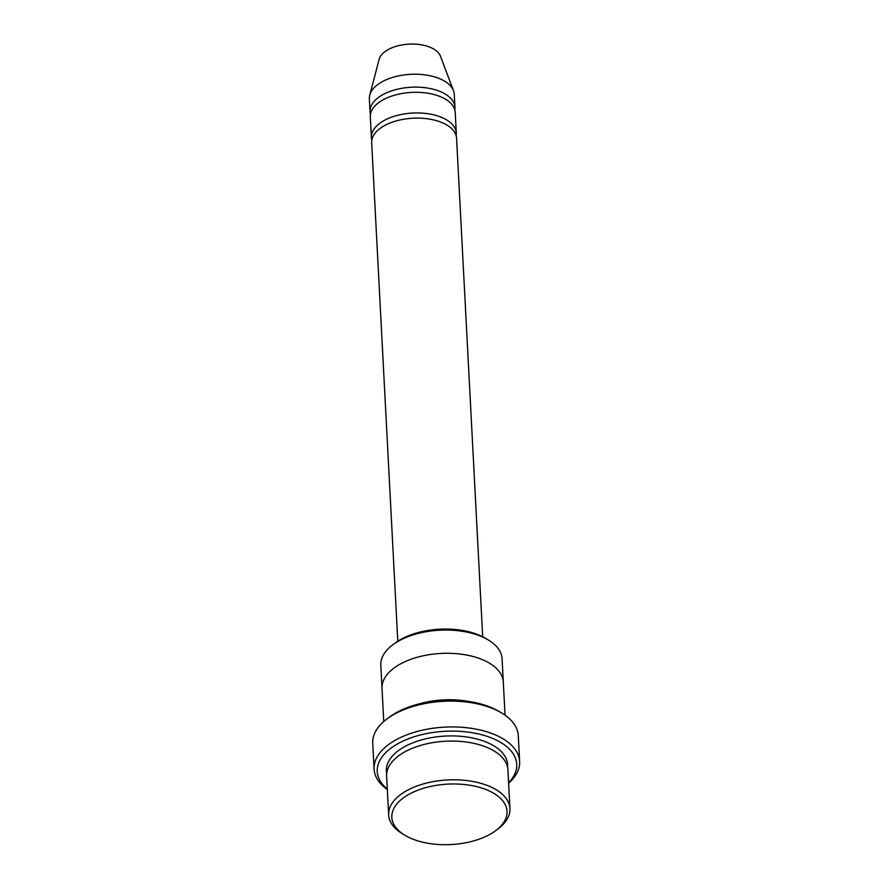 <?xml version="1.0" encoding="UTF-8"?>
<svg xmlns="http://www.w3.org/2000/svg" width="889" height="889" viewBox="0 0 889 889"><rect width="100%" height="100%" fill="white"/><g stroke="black" fill="none" stroke-linecap="round" stroke-linejoin="round"><path stroke-width="1.33" d="M371.391 137.539L370.313 116.892A42.505 22.292 -3 0 1 397.494 94.423A42.505 22.292 -3 0 1 445.022 98.923A42.505 22.292 -3 0 1 455.212 112.436L456.301 133.094A42.505 22.292 177 0 0 446.1 119.582A42.505 22.292 177 0 0 398.572 115.07A42.505 22.292 177 0 0 371.391 137.539A42.505 22.292 177 0 0 371.813 140.106M456.146 135.695A42.505 22.292 177 0 0 456.301 133.094M382.003 688.108L380.803 665.183A60.73 31.848 -3 0 1 392.649 644.925L394.949 643.192A57.685 30.259 -3 0 1 485.727 638.435L488.194 639.913A60.73 31.848 -3 0 1 502.096 658.827L503.296 681.752M388.649 814.935L386.626 776.208A60.73 31.848 -3 0 1 425.453 744.104A60.73 31.848 -3 0 1 493.351 750.538A60.73 31.848 -3 0 1 507.908 769.852L509.942 808.579A60.73 31.848 177 0 0 495.373 789.265A60.73 31.848 177 0 0 427.487 782.831A60.73 31.848 177 0 0 388.649 814.935A60.73 31.848 177 0 0 402.55 833.849L405.017 835.327A57.685 30.259 177 0 0 495.795 830.57A57.685 30.259 177 0 0 493.206 792.977A57.685 30.259 177 0 0 412.318 792.577A57.685 30.259 177 0 0 405.017 835.327M495.795 830.57L498.096 828.837A60.73 31.848 177 0 0 509.942 808.579M392.649 644.925A60.73 31.848 -3 0 1 487.528 639.524A60.73 31.848 -3 0 1 488.194 639.913M397.794 641.225L371.669 142.707A42.505 22.292 -3 0 1 398.85 120.237A42.505 22.292 -3 0 1 446.378 124.738A42.505 22.292 -3 0 1 456.568 138.262L482.694 636.78M454.79 109.869A42.505 22.292 177 0 0 454.946 107.28A42.505 22.292 177 0 0 444.756 93.756A42.505 22.292 177 0 0 397.227 89.256A42.505 22.292 177 0 0 370.046 111.725A42.505 22.292 177 0 0 370.457 114.292M454.946 107.28L454.268 94.367A42.505 22.292 177 0 0 453.49 90.722A42.505 22.292 177 0 0 444.078 80.855A42.505 22.292 177 0 0 399.883 75.632A42.505 22.292 177 0 0 369.757 95.112A42.505 22.292 177 0 0 369.368 98.812L370.046 111.725M453.49 90.722L440.433 56.151A31.115 16.324 177 0 0 433.532 48.928A31.115 16.324 177 0 0 401.183 45.095A31.115 16.324 177 0 0 379.125 59.363L369.757 95.112M374.091 769.096L372.735 743.282A72.876 38.216 -3 0 1 386.948 718.957L389.249 717.234A69.842 36.627 -3 0 1 499.129 711.478L501.607 712.945A72.876 38.216 -3 0 1 518.287 735.648L519.632 761.473A72.876 38.216 177 0 0 502.163 738.303A72.876 38.216 177 0 0 420.686 730.58A72.876 38.216 177 0 0 374.091 769.096A72.876 38.216 177 0 0 387.326 789.554M468.447 701.41A60.73 31.848 177 0 0 418.708 704.01M508.586 782.753A69.842 36.627 177 0 0 499.985 742.004A69.842 36.627 177 0 0 406.117 739.704A69.842 36.627 177 0 0 387.304 789.11M505.052 715.189L503.307 682.063A60.73 31.848 177 0 0 488.75 662.761A60.73 31.848 177 0 0 420.853 656.326A60.73 31.848 177 0 0 382.026 688.419L383.759 721.546M386.948 718.957A72.876 38.216 -3 0 1 500.807 712.478A72.876 38.216 -3 0 1 501.607 712.945M508.608 783.198A72.876 38.216 177 0 0 519.632 761.473M507.575 767.274A60.73 31.848 177 0 0 493.073 745.382A60.73 31.848 177 0 0 422.897 739.526A60.73 31.848 177 0 0 386.693 773.608"/></g></svg>
